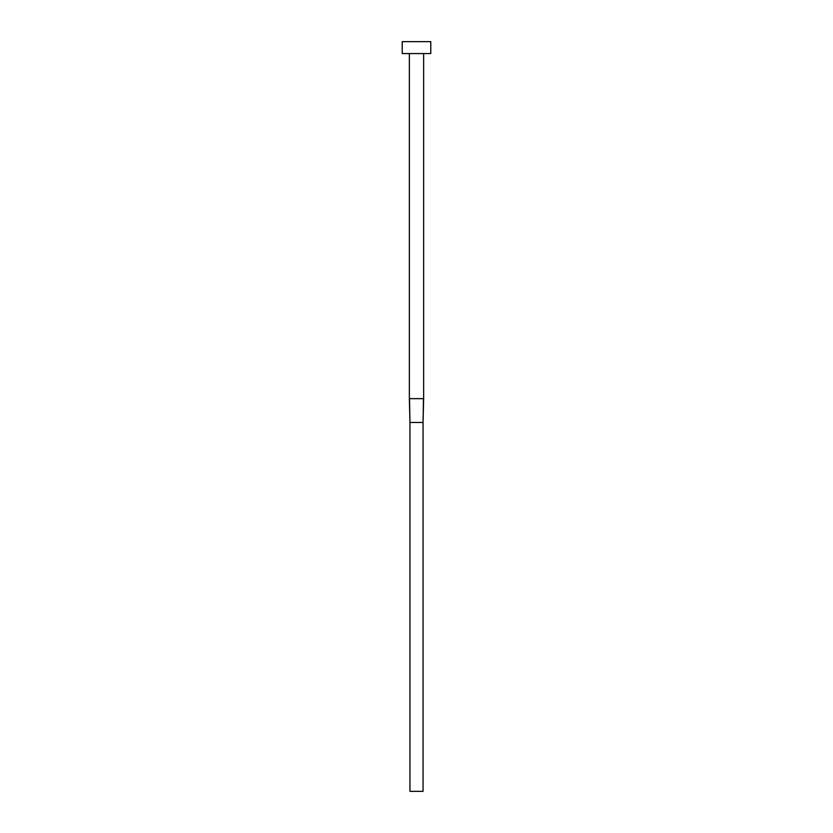 <?xml version="1.0" encoding="UTF-8"?>
<svg xmlns="http://www.w3.org/2000/svg" width="833" height="833" viewBox="0 0 833 833"><rect width="100%" height="100%" fill="white"/><g stroke="black" fill="none" stroke-linecap="round" stroke-linejoin="round"><path stroke-width="1.25" d="M423.643 53.551L423.643 398.653L409.357 398.653L409.357 53.551M430.776 53.551L402.224 53.551L402.224 41.65L430.776 41.65L430.776 53.551M423.476 398.653L423.049 422.446L409.951 422.446L409.524 398.653M423.643 398.653L423.049 422.446L423.049 791.35L409.951 791.35L409.951 422.446L409.357 398.653"/></g></svg>
